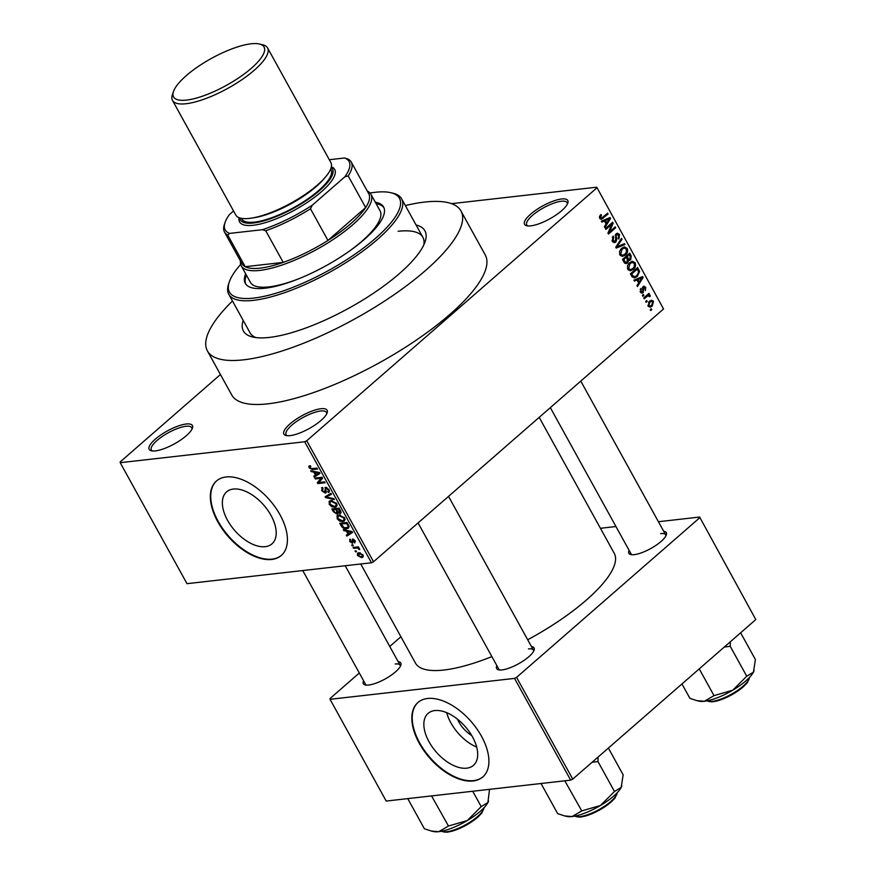 <?xml version="1.0" encoding="UTF-8"?>
<svg xmlns="http://www.w3.org/2000/svg" width="876" height="876" viewBox="0 0 876 876"><rect width="100%" height="100%" fill="white"/><g stroke="black" fill="none" stroke-linecap="round" stroke-linejoin="round"><path stroke-width="1.31" d="M186.216 424.006A24.681 7.369 151.1 0 1 192.424 428.145A24.681 7.369 151.1 0 1 177.62 441.997A24.681 7.369 151.1 0 1 155.359 450.899A24.681 7.369 151.1 0 1 151.373 450.801A24.681 7.369 151.1 0 1 157.79 437.135A24.681 7.369 151.1 0 1 186.216 424.006M191.964 429.207A23.039 6.877 -28.9 0 0 191.713 427.696A23.039 6.877 -28.9 0 0 185.942 426.284A23.039 6.877 -28.9 0 0 162.169 436.533A23.039 6.877 -28.9 0 0 151.373 449.957A23.039 6.877 -28.9 0 0 152.523 450.976M561.593 198.983A24.681 7.369 151.1 0 1 567.801 203.112A24.681 7.369 151.1 0 1 552.997 216.963A24.681 7.369 151.1 0 1 530.736 225.866A24.681 7.369 151.1 0 1 526.75 225.767A24.681 7.369 151.1 0 1 533.166 212.101A24.681 7.369 151.1 0 1 561.593 198.983M567.341 204.174A23.039 6.877 -28.9 0 0 567.09 202.663A23.039 6.877 -28.9 0 0 561.319 201.25A23.039 6.877 -28.9 0 0 537.546 211.499A23.039 6.877 -28.9 0 0 526.75 224.935A23.039 6.877 -28.9 0 0 527.899 225.953M320.945 408.731A24.681 7.369 151.1 0 1 327.153 412.859A24.681 7.369 151.1 0 1 312.349 426.721A24.681 7.369 151.1 0 1 290.087 435.624A24.681 7.369 151.1 0 1 286.102 435.525A24.681 7.369 151.1 0 1 292.518 421.86A24.681 7.369 151.1 0 1 320.945 408.731M326.693 413.932A23.039 6.877 -28.9 0 0 326.441 412.421A23.039 6.877 -28.9 0 0 320.671 411.008A23.039 6.877 -28.9 0 0 296.909 421.257A23.039 6.877 -28.9 0 0 286.113 434.682A23.039 6.877 -28.9 0 0 287.251 435.7M466.678 768.186A34.492 19.283 -131.1 0 0 473.434 765.372A34.492 19.283 -131.1 0 0 469.218 731.668A34.492 19.283 -131.1 0 0 434.868 710.556A34.492 19.283 -131.1 0 0 428.112 713.371A34.492 19.283 -131.1 0 0 432.328 747.064A34.492 19.283 -131.1 0 0 466.678 768.186M473.128 780.976A49.363 27.605 -131.1 0 0 482.796 776.946A49.363 27.605 -131.1 0 0 476.763 728.712A49.363 27.605 -131.1 0 0 427.587 698.479A49.363 27.605 -131.1 0 0 417.929 702.519A49.363 27.605 -131.1 0 0 423.962 750.743A49.363 27.605 -131.1 0 0 473.128 780.976M418.137 702.333A49.363 27.605 -131.1 0 0 424.51 750.59A49.363 27.605 -131.1 0 0 473.544 780.615A49.363 27.605 -131.1 0 0 483.005 776.76M233.377 489.049A34.492 19.283 48.9 0 1 267.728 510.171A34.492 19.283 48.9 0 1 271.954 543.865A34.492 19.283 48.9 0 1 265.198 546.679A34.492 19.283 48.9 0 1 230.848 525.567A34.492 19.283 48.9 0 1 226.621 491.863A34.492 19.283 48.9 0 1 233.377 489.049M271.648 559.468A49.363 27.605 -131.1 0 0 281.316 555.439A49.363 27.605 -131.1 0 0 275.272 507.204A49.363 27.605 -131.1 0 0 226.107 476.971A49.363 27.605 -131.1 0 0 216.438 481.012A49.363 27.605 -131.1 0 0 222.482 529.246A49.363 27.605 -131.1 0 0 271.648 559.468M216.646 480.836A49.363 27.605 -131.1 0 0 223.03 529.082A49.363 27.605 -131.1 0 0 272.053 559.118A49.363 27.605 -131.1 0 0 281.514 555.253M398.164 661.687A21.396 6.384 151.1 0 1 400.825 665.3A21.396 6.384 151.1 0 1 387.991 677.312A21.396 6.384 151.1 0 1 368.697 685.032A21.396 6.384 151.1 0 1 365.248 684.944A21.396 6.384 151.1 0 1 363.595 680.772M400.343 666.373A19.743 5.891 -28.9 0 0 400.113 665.202A19.743 5.891 -28.9 0 0 395.164 663.997M531.447 646.565A21.396 6.384 151.1 0 1 534.097 650.189A21.396 6.384 151.1 0 1 521.264 662.201A21.396 6.384 151.1 0 1 501.981 669.921A21.396 6.384 151.1 0 1 498.521 669.833A21.396 6.384 151.1 0 1 496.878 665.661M533.615 651.262A19.743 5.891 -28.9 0 0 533.396 650.091A19.743 5.891 -28.9 0 0 528.447 648.886M663.701 531.294A21.396 6.384 151.1 0 1 666.351 534.918A21.396 6.384 151.1 0 1 653.518 546.931A21.396 6.384 151.1 0 1 634.235 554.639A21.396 6.384 151.1 0 1 630.775 554.552A21.396 6.384 151.1 0 1 629.121 550.38M665.87 535.992A19.743 5.891 -28.9 0 0 665.65 534.82A19.743 5.891 -28.9 0 0 660.701 533.604M416.067 224.968A103.675 30.945 151.1 0 1 425.068 241.82A103.675 30.945 151.1 0 1 362.883 300.019A103.675 30.945 151.1 0 1 269.403 337.413A103.675 30.945 151.1 0 1 252.66 336.997A103.675 30.945 151.1 0 1 243.189 320.397M423.787 244.962A98.736 29.466 -28.9 0 0 422.9 237.352A98.736 29.466 -28.9 0 0 398.164 231.286M232.469 300.983A144.803 43.22 -28.9 0 0 207.415 350.926A144.803 43.22 -28.9 0 0 243.692 359.817A144.803 43.22 -28.9 0 0 393.094 295.387A144.803 43.22 -28.9 0 0 460.962 210.963A144.803 43.22 -28.9 0 0 424.685 202.06A144.803 43.22 -28.9 0 0 405.347 205.542M207.415 350.926L231.702 394.923A144.803 43.22 -28.9 0 0 267.979 403.825A144.803 43.22 -28.9 0 0 417.381 339.384A144.803 43.22 -28.9 0 0 485.249 254.96L460.962 210.963M360.737 563.98L415.432 663.055A113.541 33.89 -28.9 0 0 443.869 670.03A113.541 33.89 -28.9 0 0 491.874 656.606M120.209 462.681L186.993 583.679L371.479 562.764L304.684 441.767L120.209 462.681L120.198 461.904L220.445 374.523M648.098 306.053L649.455 301.256L651.481 300.183L653.518 301.333L652.204 306.085L650.112 307.202L648.098 306.053M644.221 298.793L643.74 297.917L648.974 293.35L649.455 294.226L648.623 294.949L650.123 295.19L650.299 296.263L649.412 296.668L648.098 295.65L644.221 298.793M646.915 295.146L650.123 295.19L646.378 295.606M649.16 295.957L646.061 295.88M643.159 286.572L645.732 287.24L645.36 290.569L645.01 287.919L643.75 287.35L643.192 292.65L642.13 293.164L640.334 292.004L640.838 288.401L641.122 291.412L642.579 291.883L643.159 286.572L644.068 286.123M640.509 292.288L642.579 291.883M642.59 287.361L644.079 287.197L642.535 287.492M631.837 276.356L630.413 273.794L637.618 267.519L639.6 271.461L637.301 276.488L634.377 277.999L631.837 276.356M623.975 262.121L622.486 259.416L629.68 253.142L631.18 255.858L630.698 259.844L628.672 260.216L627.566 262.942L626.11 263.654L623.975 262.121M629.57 260.38L627.774 260.314M616.233 248.083L615.751 247.229L621.522 238.36L622.026 239.268L616.803 246.868L624.435 243.637L624.938 244.557L616.233 248.083M605.918 229.413L605.436 228.537L612.642 222.263L613.156 223.194L609.422 231.921L615.193 226.895L615.675 227.771L608.481 234.045L607.955 233.104L611.689 224.398L605.918 229.413M599.447 216.58L600.892 214.543L601.473 215.332L600.564 217.697L601.626 218.168L607.605 213.142L608.086 214.018L601.264 219.372L599.699 218.387L599.447 216.58M599.458 217.817L601.626 218.168M304.684 441.767L306.742 440.748L373.537 561.746L663.548 308.965L596.742 187.19L663.548 308.965M306.742 440.748L596.753 187.979M601.878 222.088L601.374 221.168L610.035 217.555L610.55 218.474L604.889 227.541L604.385 226.621L606.115 223.993L604.44 220.96L601.878 222.088M612.258 241.141L613.09 236.126L613.671 236.925L613.145 240.495L615.357 241.185L616.211 233.782L617.438 233.18L619.562 234.549L618.861 239.06L618.281 238.261L618.73 235.305L616.671 234.669L616.091 235.589L616.835 239.236L615.85 242.05L614.558 242.652L612.258 241.141M612.663 241.754L615.357 241.185M615.587 234.538L617.361 234.341L615.456 234.812M619.584 251.379L621.577 248.357L624.38 246.89L627.227 248.445C628.081 251.248 627.468 253.449 625.387 255.036L622.321 256.416L619.836 254.872L619.584 251.379M627.512 265.746L629.505 262.734L632.319 261.267L635.166 262.811C636.009 265.625 635.396 267.815 633.326 269.403L630.26 270.793L627.774 269.25L627.512 265.746M634.443 281.087L633.939 280.167L642.601 276.553L643.115 277.473L637.454 286.54L636.951 285.62L638.681 282.992L637.016 279.959L634.443 281.087M642.842 296.285L642.36 295.409L643.389 294.522L643.871 295.387L642.842 296.285M646.149 302.286L645.667 301.41L646.696 300.512L647.178 301.388L646.149 302.286M650.704 310.542L650.222 309.666L651.251 308.768L651.733 309.644L650.704 310.542M451.545 203.659L596.742 187.19M355.525 551.825L355.043 550.949L356.072 550.829L356.565 551.705L355.525 551.825L356.269 551.168M352.207 545.825L351.725 544.949L352.765 544.828L353.247 545.704L352.207 545.825L352.951 545.179M343.819 530.615L343.315 529.695L352.032 531.535L352.546 532.455L346.83 536.068L346.327 535.159L348.068 534.152L346.403 531.13L343.819 530.615L344.564 529.958M337.928 515.165L336.899 516.063L338.902 514.924L344.586 517.869L344.443 521.023L342.724 521.658L339.636 521.089L337.14 518.712L337.326 515.537M330 500.787L328.96 501.696L330.975 500.546L336.658 503.492L336.504 506.646L334.785 507.292L331.697 506.711L329.212 504.335L329.387 501.171M323.058 488.293L322.521 490.593L324.744 492.224L325.631 487.341L328.993 489.607L328.27 492.487L328.15 489.728L326.08 488.217L325.5 488.578L326.233 491.567L325.237 493.1L321.634 490.604L322.478 487.428L323.058 488.293L322.423 488.589L322.948 488.129M321.525 487.812L322.478 487.428M324.744 492.224L326.146 491.195M324.952 487.603L325.631 487.341M329.113 492.137L328.27 492.487L329.475 491.436M327.701 491.622L329.354 490.418M326.858 487.538L325.5 488.578M325.949 492.816L326.255 492.202M311.254 471.616L310.739 470.697L319.466 472.536L319.97 473.456L314.265 477.07L313.75 476.161L315.502 475.153L313.838 472.131L311.254 471.616L311.998 470.959M309.403 465.923L308.823 466.426L310.29 465.704L310.86 466.569L309.94 467.795L311.013 468.671L317.035 468.123L317.517 468.999L312.59 469.558L309.075 467.85L309.053 466.141M310.86 466.569L309.94 467.795M315.294 478.953L314.812 478.077L322.072 477.256L322.587 478.186L318.809 482.534L324.624 481.877L325.105 482.753L317.846 483.574L317.331 482.632L321.098 478.285L315.294 478.953L316.521 477.88M325.598 497.612L325.127 496.758L330.953 493.341L331.457 494.25L326.179 497.042L333.865 498.63L334.369 499.539L325.598 497.612L326.255 497.053M333.351 511.661L331.862 508.945L339.111 508.124L340.611 510.839L340.118 513.456L338.07 512.679L336.953 514.081L333.351 511.661L333.964 511.124M340.775 513.194L341.114 512.58M337.775 513.774L336.953 514.081L338.103 513.073M341.202 525.885L339.789 523.322L347.049 522.501L349.031 526.356L348.538 528.119L346.699 528.786C344.761 529.246 342.932 528.283 341.202 525.885L341.815 525.359M350.805 539.999L350.499 541.445L351.966 542.529L352.557 539.014L355.152 540.81L354.769 543.01L354.419 540.93L353.148 539.868L352.579 543.394L349.71 541.467L350.225 539.145L350.75 539.923M349.644 539.441L350.225 539.145M351.966 542.529L353.192 541.488M354.189 542.145L354.944 540.47M353.784 539.32L352.864 540.207M353.597 548.321L353.105 547.445L358.383 546.843L358.864 547.719L358.021 547.818L359.718 549.624L357.496 548.058L353.597 548.321L354.813 547.248M357.463 555.515L357.528 553.249L358.853 552.767L362.927 554.902L362.883 557.169L361.602 557.64L357.463 555.515L358.043 555.012M240.692 264.432A97.083 28.974 -28.9 0 0 229.337 281.831A97.083 28.974 -28.9 0 0 253.777 298.081A97.083 28.974 -28.9 0 0 365.566 246.452A97.083 28.974 -28.9 0 0 390.805 192.687L392.864 193.18A98.736 29.466 151.1 0 1 401.646 198.852A98.736 29.466 151.1 0 1 355.371 256.416A98.736 29.466 151.1 0 1 253.503 300.348A98.736 29.466 151.1 0 1 228.778 294.281L250.032 332.781A98.736 29.466 -28.9 0 0 255.989 337.589M359.313 673.009L330.033 698.533L330.044 699.311L386.207 801.058L570.681 780.144L514.519 678.396L516.577 677.378L572.751 779.125L755.802 619.573L699.628 517.048L755.802 619.573M516.577 677.378L699.639 517.825M600.432 528.294L615.959 526.531M658.413 521.724L699.628 517.048M389.765 646.466L400.912 636.753M330.044 699.311L514.519 678.396M527.691 639.765A113.541 33.89 -28.9 0 0 614.24 553.303L539.189 417.359M572.751 779.125L570.681 780.144M302.757 570.561L365.544 684.298A19.743 5.891 -28.9 0 0 366.409 685.109M550.336 407.647L631.07 553.906A19.743 5.891 -28.9 0 0 631.946 554.716M418.082 522.928L498.816 669.176A19.743 5.891 -28.9 0 0 499.692 669.998M373.537 561.746L371.479 562.764M446.683 712.67A34.492 19.283 -131.1 0 0 476.664 747.075M471.693 735.512A21.856 12.22 48.9 0 1 457.458 719.174M309.786 467.236L309.075 467.85M318.59 473.358L314.265 477.07M316.116 474.628L315.502 475.153M314.55 471.496L313.838 472.131M317.408 472.898L314.845 472.328L316.192 474.759L319.006 473.149L317.408 472.898L318.141 472.263M315.546 471.715L314.845 472.328M319.072 482.501L317.846 483.574M321.591 479.325L317.331 482.632M321.448 479.052L322.434 477.913M322.138 477.387L321.098 478.285M322.269 490.045L321.634 490.604M328.752 489.213L328.15 489.728M329.332 494.294L326.179 497.042M337.15 505.222L334.785 507.292M332.311 506.186L331.697 506.711M329.847 503.777L329.212 504.335M335.815 503.601L331.446 501.422L330.142 501.904L330.055 504.237L334.325 506.405L335.76 505.857L336.406 503.076M332.442 500.557L331.446 501.422M337.107 504.685L335.76 505.857M339.351 508.562L336.581 509.339L338.059 511.891L339.516 512.591L340.961 511.562M337.808 508.277L336.581 509.339M339.516 512.591L338.749 509.098M336.953 508.365L335.727 509.438L333.187 509.722L334.807 512.482L336.461 513.205L338.147 511.989M334.413 508.66L333.187 509.722M337.293 510.631L336.68 511.168L335.727 509.438M336.461 513.205L336.68 511.168M345.089 519.599L342.724 521.658M340.238 520.563L339.636 521.089M337.775 518.154L337.14 518.712M343.742 517.968L339.373 515.8L338.081 516.282L337.994 518.603L342.264 520.782L343.699 520.224L344.345 517.453M340.37 514.935L339.373 515.8M345.045 519.052L343.699 520.224M349.097 526.695L346.699 528.786M346.677 523.476L341.125 524.1L344.268 527.757L347.684 527.407L348.079 526.279L346.677 523.476L347.29 522.939M342.352 523.027L341.125 524.1M348.144 524.494L347.531 525.02M348.768 525.677L348.079 526.279M351.156 532.356L346.83 536.068M348.681 533.626L348.068 534.152M347.115 530.495L346.403 531.13M349.973 531.896L347.411 531.327L348.757 533.758L351.572 532.148L349.973 531.896L350.718 531.261M348.111 530.714L347.411 531.327M350.29 540.963L349.71 541.467M358.634 547.292L358.021 547.818M359.565 548.814L358.821 549.46M359.149 548.31L358.569 548.814M358.547 547.139L357.496 548.058M357.55 546.942L356.324 548.015M363.31 556.15L361.602 557.64M362.686 554.508L358.306 554.004L359.74 552.756M360.266 552.833L358.229 555.461L361.065 556.775L362.106 556.402L362.16 554.957M599.994 215.507L601.473 215.332M599.699 218.387L601.221 218.212M606.378 214.215L608.086 214.018M606.816 218.891L610.55 218.474M601.451 221.299L604.44 220.96M607.988 219.515L605.447 220.522L606.794 222.964L609.576 218.726L604.33 219.931M601.954 220.927L605.447 220.522M606.323 219.099L609.576 218.726M605.623 223.095L606.794 222.964M611.328 223.402L613.156 223.194M608.415 232.03L609.422 231.921M613.966 227.957L615.675 227.771M609.981 224.584L611.689 224.398M612.291 237.078L613.671 236.925M612.006 240.615L613.145 240.495M618.281 234.691L619.562 234.549M615.226 235.688L616.091 235.589M615.883 239.334L616.835 239.236M613.288 242.345L615.85 242.05M620.843 239.4L622.026 239.268M615.927 246.966L616.803 246.868M621.226 244.973L624.938 244.557M625.957 248.587L627.227 248.445M621.314 255.442L625.387 255.036M626.384 249.178L624.314 248.017L622.048 249.244L620.679 254.128L622.77 255.277L624.927 254.139L626.351 252.354L626.384 249.178M620.591 249.408L622.048 249.244M619.562 254.259L620.679 254.128M630.008 255.989L631.18 255.858M627.742 260.183L630.698 259.844M624.829 263.26L627.566 262.942M629.329 254.752L627.172 256.624L628.65 259.121L630.096 259.066L630.162 256.274L629.329 254.752L627.61 254.938M625.464 256.821L627.172 256.624M627.38 259.263L630.096 259.066M626.329 257.358L623.811 259.559L625.42 262.242L627.074 262.077L627.282 259.077L626.329 257.358L624.621 257.555M622.639 259.69L623.811 259.559M624.128 262.384L627.074 262.077M623.657 261.541L624.829 261.409M633.885 262.953L635.166 262.811M629.242 269.819L633.326 269.403M634.323 263.556L632.253 262.384L629.975 263.621L628.607 268.505L630.709 269.644L632.855 268.516L634.279 266.72L634.323 263.556M628.519 263.786L629.975 263.621M627.49 268.636L628.607 268.505M638.538 271.582L639.6 271.461M634.98 276.75L637.301 276.488M637.257 269.118L631.738 273.925L632.614 275.502L634.881 276.794L636.83 275.611L638.659 272.042L637.257 269.118L635.549 269.315M630.567 274.068L631.738 273.925M632.341 277.123L634.881 276.794M631.443 275.633L632.614 275.502M639.381 277.889L643.115 277.473M634.016 280.298L637.016 279.959M640.564 278.513L638.013 279.521L639.36 281.962L642.152 277.725L636.896 278.929M634.52 279.926L638.013 279.521M638.889 278.097L642.152 277.725M638.188 282.094L639.36 281.962M640.214 289.332L641.418 289.2M640.115 291.522L641.122 291.412M644.594 287.372L645.732 287.24M642.415 288.127L643.466 288.007M641.068 292.891L643.192 292.65M642.437 295.551L643.871 295.387M647.747 294.424L649.455 294.226M649.335 296.373L650.299 296.263M645.229 296.614L646.937 296.427M645.743 301.552L647.178 301.388M652.292 301.464L653.518 301.333M648.404 306.512L652.204 306.085M652.751 301.957L651.47 301.3L649.948 302.132L648.853 305.428L650.134 306.074L651.667 305.253L652.751 301.957M648.492 302.297L649.948 302.132M647.868 305.538L648.853 305.428M650.299 309.808L651.733 309.644M245.663 273.794A78.982 23.575 -28.9 0 0 245.302 283.364A78.982 23.575 -28.9 0 0 265.089 288.215A78.982 23.575 -28.9 0 0 346.578 253.076A78.982 23.575 -28.9 0 0 383.6 207.021A78.982 23.575 -28.9 0 0 375.311 202.225M246.419 275.173A78.982 23.575 -28.9 0 0 245.718 284.032M390.805 192.687A97.083 28.974 -28.9 0 0 375.125 192.304A97.083 28.974 -28.9 0 0 370.044 193.027M302.001 277.44A74.055 22.097 151.1 0 1 268.932 286.901A74.055 22.097 151.1 0 1 250.383 282.357L241.272 265.855A74.055 22.097 151.1 0 1 240.473 261.004M367.252 191.023A74.055 22.097 151.1 0 1 370.931 194.275L380.042 210.777A74.055 22.097 151.1 0 1 348.374 251.839M228.778 294.281A98.736 29.466 151.1 0 1 228.658 283.824L229.337 281.831M383.94 207.732A78.982 23.575 -28.9 0 0 376.078 203.593M407.855 798.813L424.378 828.751L431.397 831.05L438.788 831.663A33.124 9.888 -28.9 0 0 467.204 820.593L448.468 826.013L438.788 831.663A33.124 9.888 -28.9 0 1 433.445 831.532L431.397 831.05M431.55 795.923L448.468 826.013M481.209 806.61L467.204 820.593A33.124 9.888 -28.9 0 0 487.899 802.547L481.209 806.61L472.733 791.247M489.542 789.342L487.899 802.547A33.124 9.888 -28.9 0 0 488.523 801.124A33.124 9.888 -28.9 0 0 488.556 801.014M233.531 210.974L229.446 214.543A70.759 21.123 -28.9 0 0 225.099 222.394A70.759 21.123 -28.9 0 0 229.632 233.399L227.749 235.075A72.401 21.604 151.1 0 1 224.497 232.063L241.962 263.687A72.401 21.604 -28.9 0 0 245.214 266.698L283.211 262.395A72.401 21.604 -28.9 0 0 327.952 240.418A72.401 21.604 -28.9 0 0 350.947 223.522A72.401 21.604 -28.9 0 0 365.653 207.557A72.401 21.604 -28.9 0 0 368.73 193.706L351.276 162.071A72.401 21.604 151.1 0 1 348.188 175.934L344.815 176.843A70.759 21.123 -28.9 0 0 344.618 157.987L329.299 159.717M370.931 194.275A74.055 22.097 151.1 0 1 352.743 224.782A74.055 22.097 151.1 0 1 286.113 263.577A74.055 22.097 151.1 0 1 241.272 265.855M227.749 235.075L245.214 266.698A72.401 21.604 -28.9 0 0 283.211 262.395L265.746 230.771L262.351 229.698A70.759 21.123 -28.9 0 0 312.36 205.137L310.487 208.795L327.952 240.418L365.653 207.557L348.188 175.934M312.36 205.137L344.815 176.843M344.618 157.987L348.024 159.06A72.401 21.604 151.1 0 1 351.276 162.071M229.632 233.399L262.351 229.698M310.487 208.795A72.401 21.604 151.1 0 1 265.746 230.771M224.497 232.063A72.401 21.604 151.1 0 1 224.409 224.387L225.099 222.394M251.105 43.8A51.673 15.418 -28.9 0 0 204.513 62.437A51.673 15.418 -28.9 0 0 173.514 91.443A51.673 15.418 -28.9 0 0 186.522 100.094A51.673 15.418 -28.9 0 0 246.025 72.62A51.673 15.418 -28.9 0 0 259.449 44.008A51.673 15.418 -28.9 0 0 251.105 43.8M259.449 44.008L262.734 44.785A54.301 16.206 151.1 0 1 267.574 47.906A54.301 16.206 151.1 0 1 242.115 79.563A54.301 16.206 151.1 0 1 186.095 103.729A54.301 16.206 151.1 0 1 172.484 100.39A54.301 16.206 151.1 0 1 172.43 94.641L173.514 91.443M239.685 217.927A52.659 15.713 -28.9 0 0 253.46 222.997A52.659 15.713 -28.9 0 0 310.257 197.845A52.659 15.713 -28.9 0 0 331.216 167.393M331.358 166.79A54.301 16.206 151.1 0 1 314.276 197.494A54.301 16.206 151.1 0 1 253.186 225.274A54.301 16.206 151.1 0 1 239.104 217.719M330.679 169.024L331.029 169.67A51.016 15.22 151.1 0 1 307.115 199.41A51.016 15.22 151.1 0 1 254.489 222.11A51.016 15.22 151.1 0 1 241.71 218.967L241.36 218.332M267.574 47.906L330.876 162.575A54.301 16.206 151.1 0 1 305.417 194.242A54.301 16.206 151.1 0 1 249.397 218.398A54.301 16.206 151.1 0 1 235.797 215.058L172.484 100.39M592.012 762.339L597.969 761.562L598.089 757.039M541.138 783.702L557.662 813.64L564.681 815.939L572.072 816.552A33.124 9.888 -28.9 0 0 600.487 805.482L581.752 810.902L572.072 816.552A33.124 9.888 -28.9 0 1 566.717 816.421L564.681 815.939M564.823 780.812L581.752 810.902M614.492 791.499L600.487 805.482A33.124 9.888 -28.9 0 0 621.183 787.436L614.492 791.499L597.969 761.562M608.382 748.071L623.143 774.822L621.183 787.436A33.124 9.888 -28.9 0 0 621.807 786.013A33.124 9.888 -28.9 0 0 621.84 785.892M696.935 700.658L698.971 701.139A33.124 9.888 -28.9 0 0 704.326 701.271A33.124 9.888 151.1 0 0 732.73 690.211A33.124 9.888 -28.9 0 0 745.881 680.871A33.124 9.888 -28.9 0 0 753.437 672.166L746.746 676.217L732.73 690.211L714.006 695.632L704.326 701.271L696.935 700.658L689.916 698.358L681.955 683.937M699.234 668.881L714.006 695.632M724.266 647.068L730.212 646.291L746.746 676.217M730.212 646.291L730.343 641.769M740.636 632.8L755.397 659.551L753.437 672.166A33.124 9.888 -28.9 0 0 754.05 670.742A33.124 9.888 -28.9 0 0 754.094 670.622M313.816 468.496L312.59 469.558M325.565 489.323L324.908 489.881M330.58 493.56L327.142 496.561M340.195 510.084L339.592 510.62M352.951 540.645L352.13 541.357M599.863 218.65L603.203 218.277M615.434 237.495L616.365 237.385M616.781 245.641L617.744 245.532M626.909 258.398L628.081 258.267M637.794 270.104L638.976 269.972M642.579 289.398L643.718 289.266M441.526 831.236A24.681 7.369 -28.9 0 0 477.617 816.531A24.681 7.369 -28.9 0 0 483.957 807.803M477.453 817.428A23.696 7.074 151.1 0 1 443.311 831.762M324.394 178.277A51.016 15.22 151.1 0 1 252.54 217.938M574.809 816.114A24.681 7.369 -28.9 0 0 610.89 801.42A24.681 7.369 -28.9 0 0 617.241 792.692M610.725 802.317A23.696 7.074 151.1 0 1 576.594 816.651M707.063 700.844A24.681 7.369 -28.9 0 0 743.144 686.149A24.681 7.369 -28.9 0 0 749.495 677.422M742.979 687.047A23.696 7.074 151.1 0 1 708.848 701.38M309.94 466.897L310.662 466.262M325.62 488.392L326.671 487.472M330.142 501.904L331.741 500.503M338.081 516.282L339.68 514.88M347.684 527.407L349.009 526.257M352.218 542.43L353.214 541.565M354.484 542.003L355.36 541.237M352.973 539.945L353.729 539.277M362.106 556.402L363.179 555.461M601.429 218.212L599.71 218.409M624.314 248.017L621.621 248.324M622.77 255.277L620.317 255.551M629.417 259.427L627.555 259.635M626.22 262.504L624.347 262.723M632.253 262.384L629.559 262.69M630.709 269.644L628.256 269.928M648.415 295.562L646.138 295.814M651.47 301.3L649.116 301.574M650.134 306.074L648.24 306.293M401.646 198.852L422.9 237.352M484.067 807.694L481.767 813.114L477.639 817.352L465.912 825.378L452.323 831.16L447.231 832.2L441.373 831.258M345.21 565.743L400.113 665.202M533.396 650.091L448.534 496.374M580.788 381.104L665.65 534.82M617.35 792.583L615.051 798.003L610.922 802.241L599.195 810.267L585.606 816.049L580.514 817.089L574.656 816.147M706.91 700.877L712.714 701.818L718.068 700.712L731.405 695.018L743.177 686.959L747.305 682.722L749.604 677.301"/></g></svg>
